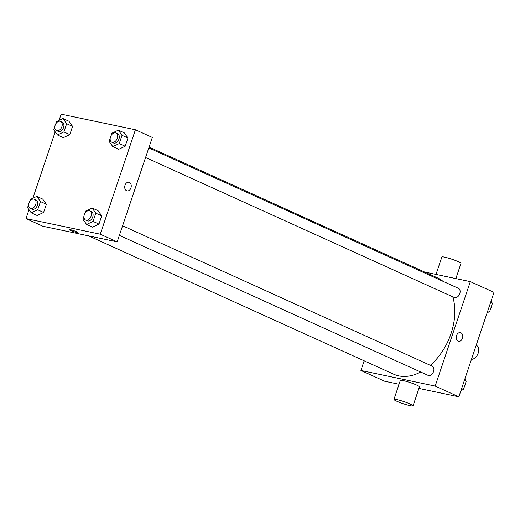 <?xml version="1.0" encoding="UTF-8"?>
<svg xmlns="http://www.w3.org/2000/svg" width="520" height="520" viewBox="0 0 520 520"><rect width="100%" height="100%" fill="white"/><g stroke="black" fill="none" stroke-linecap="round" stroke-linejoin="round"><path stroke-width="0.78" d="M471.465 359.326A7.56 5.109 -65.6 0 0 478.179 353.216A7.56 5.109 -65.6 0 0 476.242 345.248L476.209 345.235M424.593 272.025L470.321 281.632L494 292.37L458.854 396.812L418.906 388.414M399.041 384.241L384.585 381.206L360.906 370.468L364.156 360.815M470.321 281.632L435.175 386.074L458.854 396.812M458.113 341.075A4.407 3.211 -78.1 0 1 456.45 335.913A4.407 3.211 -78.1 0 1 460.421 332.605A4.407 3.211 -78.1 0 1 462.657 337.584A4.407 3.211 -78.1 0 1 458.607 341.237A4.407 3.211 -78.1 0 1 458.113 341.075M88.641 235.872L393.763 374.238A52.91 35.757 -65.6 0 0 398.84 375.895A52.91 35.757 -65.6 0 0 420.667 372.008M430.307 365.313A52.91 35.757 -65.6 0 0 452.777 296.836M442.995 281.333A52.91 35.757 -65.6 0 0 437.463 277.862L149.078 147.089M435.175 386.074L360.906 370.468M145.567 157.521L454.311 297.531A5.038 3.406 -65.6 0 0 454.799 297.687A5.038 3.406 -65.6 0 0 459.641 294.002A5.038 3.406 -65.6 0 0 458.478 288.353L148.798 147.921M119.366 235.372L428.116 375.382A5.038 3.406 -65.6 0 0 428.597 375.544A5.038 3.406 -65.6 0 0 433.44 371.852A5.038 3.406 -65.6 0 0 432.276 366.204L122.597 225.771M393.939 399.412L400.329 380.425A10.075 1.105 18.6 0 1 403.117 380.569A10.075 1.105 18.6 0 1 413.693 383.838A10.075 1.105 18.6 0 1 419.432 386.854L413.043 405.841A10.075 1.105 18.6 0 1 403.137 403.676A10.075 1.105 18.6 0 1 393.939 399.412A10.075 1.105 18.6 0 1 396.721 399.562A10.075 1.105 18.6 0 1 407.303 402.831A10.075 1.105 18.6 0 1 413.043 405.841M455.865 278.596L460.967 263.425A10.075 1.105 -161.4 0 0 451.769 259.168A10.075 1.105 -161.4 0 0 441.863 256.997L436 274.423M460.415 332.605A4.407 3.211 -78.1 0 1 462.657 337.584A4.407 3.211 -78.1 0 1 458.601 341.237M59.052 120.38L61.145 114.159L135.415 129.766L152.328 137.436L117.182 241.872L42.913 226.265L26 218.595L29.003 209.677M135.415 129.766L100.269 234.202L117.182 241.872M126.588 190.736A4.407 3.211 -78.1 0 1 124.924 185.582A4.407 3.211 -78.1 0 1 128.895 182.267A4.407 3.211 -78.1 0 1 131.131 187.245A4.407 3.211 -78.1 0 1 127.082 190.899A4.407 3.211 -78.1 0 1 126.588 190.736M68.894 121.212L72.573 126.386L69.803 134.609L63.362 137.657L69.803 134.609L72.573 126.386L68.894 121.212L62.972 118.528L66.651 123.702L63.889 131.924L57.441 134.972L53.761 129.798L54.828 126.62M98.052 210.697L101.731 215.878L98.969 224.1L92.521 227.143L98.969 224.1L101.731 215.878L98.052 210.697L92.138 208.013L95.817 213.194L93.048 221.416L86.599 224.458L82.921 219.284L83.987 216.106M32.851 198.237L55.198 131.827M100.269 234.202L26 218.595M124.254 132.847L127.933 138.021L125.171 146.244L118.723 149.292L125.171 146.244L127.933 138.021L124.254 132.847L118.333 130.162L122.018 135.337L119.249 143.559L112.801 146.608L109.122 141.434L110.188 138.255M42.692 199.069L46.371 204.243L43.609 212.466L37.16 215.514L43.609 212.466L46.371 204.243L42.692 199.069L36.77 196.385L40.45 201.558L37.687 209.781L31.239 212.83L27.56 207.649L28.626 204.477M70.323 229.658A4.407 0.481 18.6 0 1 74.952 231.088A4.407 0.481 18.6 0 1 77.461 232.408A4.407 0.481 18.6 0 1 73.125 231.458A4.407 0.481 18.6 0 1 69.102 229.593A4.407 0.481 18.6 0 1 70.323 229.658M77.461 232.408A4.407 0.481 18.6 0 1 73.132 231.458A4.407 0.481 18.6 0 1 69.102 229.593M128.895 182.267A4.407 3.211 -78.1 0 1 131.131 187.245A4.407 3.211 -78.1 0 1 127.082 190.899M29.516 201.838L30.323 199.433L36.77 196.385M30.232 208.429L31.922 209.196A5.038 3.406 -65.6 0 0 32.409 209.352A5.038 3.406 -65.6 0 0 37.252 205.667A5.038 3.406 -65.6 0 0 36.088 200.018L34.398 199.251A5.038 3.406 -65.6 0 0 29.211 202.43A5.038 3.406 -65.6 0 0 30.232 208.429A5.038 3.406 -65.6 0 0 30.719 208.585A5.038 3.406 -65.6 0 0 35.562 204.9A5.038 3.406 -65.6 0 0 34.398 199.251M40.45 201.558L46.371 204.243M37.687 209.781L43.609 212.466M31.239 212.83L37.16 215.514M55.718 123.981L56.524 121.576L62.972 118.528M56.433 130.572L58.123 131.339A5.038 3.406 -65.6 0 0 58.611 131.501A5.038 3.406 -65.6 0 0 63.453 127.809A5.038 3.406 -65.6 0 0 62.29 122.161L60.593 121.394A5.038 3.406 -65.6 0 0 55.413 124.579A5.038 3.406 -65.6 0 0 56.433 130.572A5.038 3.406 -65.6 0 0 56.914 130.734A5.038 3.406 -65.6 0 0 61.763 127.043A5.038 3.406 -65.6 0 0 60.593 121.394M66.651 123.702L72.573 126.386M63.889 131.924L69.803 134.609M57.441 134.972L63.362 137.657M84.877 213.473L85.69 211.061L92.138 208.013M85.592 220.058L87.288 220.825A5.038 3.406 -65.6 0 0 87.77 220.987A5.038 3.406 -65.6 0 0 92.612 217.302A5.038 3.406 -65.6 0 0 91.448 211.647L89.759 210.88A5.038 3.406 -65.6 0 0 84.578 214.065A5.038 3.406 -65.6 0 0 85.592 220.058A5.038 3.406 -65.6 0 0 86.08 220.22A5.038 3.406 -65.6 0 0 90.922 216.535A5.038 3.406 -65.6 0 0 89.759 210.88M95.817 213.194L101.731 215.878M93.048 221.416L98.969 224.1M86.599 224.458L92.521 227.143M111.078 135.616L111.891 133.211L118.333 130.162M111.794 142.207L113.49 142.974A5.038 3.406 -65.6 0 0 113.971 143.13A5.038 3.406 -65.6 0 0 118.814 139.445A5.038 3.406 -65.6 0 0 117.65 133.796L115.96 133.029A5.038 3.406 -65.6 0 0 110.773 136.214A5.038 3.406 -65.6 0 0 111.794 142.207A5.038 3.406 -65.6 0 0 112.281 142.363A5.038 3.406 -65.6 0 0 117.124 138.678A5.038 3.406 -65.6 0 0 115.96 133.029M122.018 135.337L127.933 138.021M119.249 143.559L125.171 146.244M112.801 146.608L118.723 149.292M464.802 379.138L466.238 381.173L463.476 389.389L460.947 390.585M464.399 380.334L466.238 381.173M461.63 388.557L463.476 389.389M464.282 386.984A5.038 3.406 -65.6 0 0 465.173 384.345M490.997 301.288L492.44 303.316L489.678 311.538L487.149 312.735M490.601 302.478L492.44 303.316M487.832 310.7L489.678 311.538M490.484 309.133A5.038 3.406 -65.6 0 0 491.374 306.495"/></g></svg>
